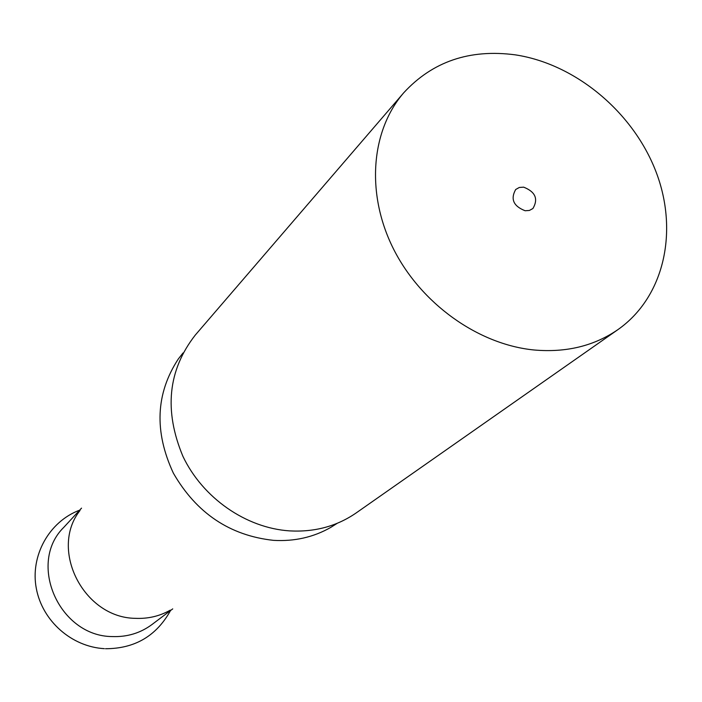 <?xml version="1.0" encoding="UTF-8"?>
<svg xmlns="http://www.w3.org/2000/svg" width="702" height="702" viewBox="0 0 702 702"><rect width="100%" height="100%" fill="white"/><g stroke="black" fill="none" stroke-linecap="round" stroke-linejoin="round"><path stroke-width="1.05" d="M81.537 508.134L63.864 527.281C27.115 563.101 59.1 636.424 112.276 636.565C127.141 637.109 140.356 633.107 151.922 624.569L172.727 608.88M183.029 352.957L178.273 359.029C155.686 393.603 154.063 431.651 173.385 473.183C196.446 513.171 229.817 535.565 273.499 540.356C294.436 541.558 313.504 537.249 330.703 527.439L337.223 523.315M80.037 510.451C49.026 549.561 83.722 617.918 135.442 618.339C148.052 618.901 159.661 616.172 170.279 610.143M403.72 92.796L195.209 335.161C167.91 370.217 163.82 410.626 182.95 456.397C202.738 497.972 245.954 528.001 289.505 530.879C314.549 532.274 336.767 526.298 356.142 512.96L618.023 329.554C664.364 296.955 678.878 231.055 655.922 171.542C633.011 111.969 575.464 63.943 515.294 54.853C469.761 48.824 432.572 61.478 403.72 92.796C370.893 130.791 365.83 193.489 393.243 248.447C420.647 303.387 477.974 344.445 533.932 349.973C566.11 352.808 594.138 345.998 618.023 329.554M523.648 187.153L519.296 187.469L515.698 189.496C510.31 199.096 513.46 206.186 525.14 210.749L529.387 210.451L532.923 208.52C538.478 198.938 535.389 191.813 523.648 187.153M170.542 610.529C156.458 635.959 134.775 648.692 105.502 648.727M79.677 510.152C48.929 521.604 30.054 556.081 36.32 588.478C42.322 620.875 71.481 646.796 104.352 648.666"/></g></svg>

